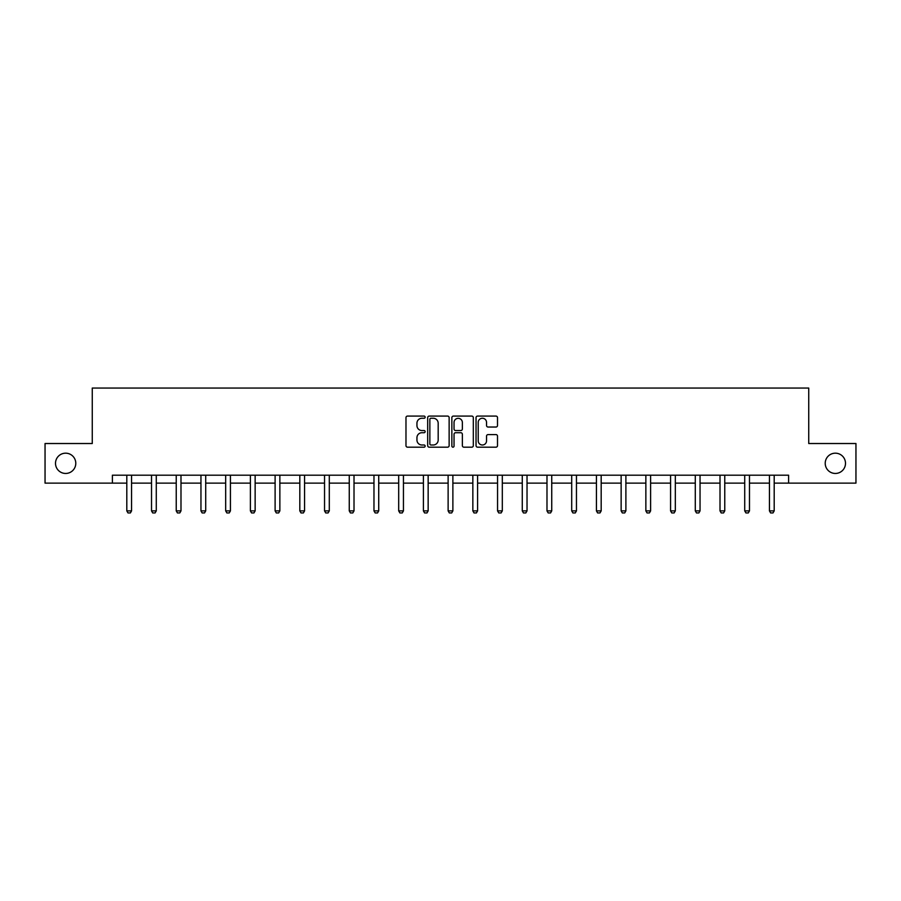 <?xml version="1.0" encoding="UTF-8"?>
<svg xmlns="http://www.w3.org/2000/svg" width="901" height="901" viewBox="0 0 901 901"><rect width="100%" height="100%" fill="white"/><g stroke="black" fill="none" stroke-linecap="round" stroke-linejoin="round"><path stroke-width="1.35" d="M425.148 417.163A1.092 1.092 0 0 0 424.067 416.082L407.534 416.082A1.554 1.554 0 0 0 405.979 417.636L405.979 445.623A1.554 1.554 0 0 0 407.534 447.178L424.067 447.178A1.092 1.092 0 0 0 425.148 446.096A1.092 1.092 0 0 0 424.067 445.004L421.927 445.004A4.978 4.978 0 0 1 416.949 440.026L416.949 437.695A4.978 4.978 0 0 1 421.927 432.717L424.067 432.717A1.092 1.092 0 0 0 425.148 431.635A1.092 1.092 0 0 0 424.067 430.543L421.927 430.543A4.978 4.978 0 0 1 416.949 425.565L416.949 423.233A4.978 4.978 0 0 1 421.927 418.255L424.067 418.255A1.092 1.092 0 0 0 425.148 417.163M825.215 463.317A10.136 10.136 0 0 0 835.351 473.453A10.136 10.136 0 0 0 845.498 463.317A10.136 10.136 0 0 0 835.351 453.18A10.136 10.136 0 0 0 825.215 463.317M55.502 463.317A10.136 10.136 0 0 0 65.649 473.453A10.136 10.136 0 0 0 75.785 463.317A10.136 10.136 0 0 0 65.649 453.18A10.136 10.136 0 0 0 55.502 463.317M495.955 427.04A1.554 1.554 0 0 0 497.51 425.486L497.51 417.636A1.554 1.554 0 0 0 495.955 416.082L477.598 416.082A1.554 1.554 0 0 0 476.043 417.636L476.043 445.623A1.554 1.554 0 0 0 477.598 447.178L495.955 447.178A1.554 1.554 0 0 0 497.51 445.623L497.51 436.14A1.554 1.554 0 0 0 495.955 434.586L488.094 434.586A1.554 1.554 0 0 0 486.54 436.14L486.54 440.848A4.156 4.156 0 0 1 482.384 445.004A4.156 4.156 0 0 1 478.217 440.848L478.217 422.411A4.156 4.156 0 0 1 482.384 418.255A4.156 4.156 0 0 1 486.54 422.411L486.54 425.486A1.554 1.554 0 0 0 488.094 427.04L495.955 427.04M112.388 483.127L45.05 483.127L45.05 443.517L92.262 443.517L92.262 388.061L808.738 388.061L808.738 443.517L855.95 443.517L855.95 483.127L788.612 483.127L788.612 475.199L112.388 475.199L112.388 483.127L126.804 483.127M449.137 417.636A1.554 1.554 0 0 0 447.583 416.082L429.236 416.082A1.554 1.554 0 0 0 427.682 417.636L427.682 445.623A1.554 1.554 0 0 0 429.236 447.178L447.583 447.178A1.554 1.554 0 0 0 449.137 445.623L449.137 417.636M453.417 416.082L471.764 416.082A1.554 1.554 0 0 1 473.318 417.636L473.318 445.623A1.554 1.554 0 0 1 471.764 447.178L463.914 447.178A1.554 1.554 0 0 1 462.359 445.623L462.359 434.271A1.554 1.554 0 0 0 460.805 432.717L455.591 432.717A1.554 1.554 0 0 0 454.036 434.271L454.036 446.096A1.092 1.092 0 0 1 452.944 447.178A1.092 1.092 0 0 1 451.863 446.096L451.863 417.636A1.554 1.554 0 0 1 453.417 416.082M131.557 483.127L151.526 483.127M156.278 483.127L176.236 483.127M180.988 483.127L200.957 483.127M205.71 483.127L225.678 483.127M230.431 483.127L250.388 483.127M255.141 483.127L275.109 483.127M279.862 483.127L299.819 483.127M304.572 483.127L324.54 483.127M329.293 483.127L349.261 483.127M354.014 483.127L373.971 483.127M378.724 483.127L398.692 483.127M403.445 483.127L423.402 483.127M428.155 483.127L448.124 483.127M452.876 483.127L472.845 483.127M477.598 483.127L497.555 483.127M502.308 483.127L522.276 483.127M527.029 483.127L546.986 483.127M551.739 483.127L571.707 483.127M576.46 483.127L596.428 483.127M601.181 483.127L621.138 483.127M625.891 483.127L645.859 483.127M650.612 483.127L670.569 483.127M675.322 483.127L695.29 483.127M700.043 483.127L720.012 483.127M724.764 483.127L744.722 483.127M749.474 483.127L769.443 483.127M774.196 483.127L788.612 483.127M430.948 418.255A1.092 1.092 0 0 0 429.856 419.348L429.856 443.911A1.092 1.092 0 0 0 430.948 445.004L433.201 445.004A4.978 4.978 0 0 0 438.179 440.026L438.179 423.233A4.978 4.978 0 0 0 433.201 418.255L430.948 418.255M462.359 422.49A4.156 4.156 0 0 0 458.204 418.334A4.156 4.156 0 0 0 454.036 422.49L454.036 428.989A1.554 1.554 0 0 0 455.591 430.543L460.805 430.543A1.554 1.554 0 0 0 462.359 428.989L462.359 422.49M131.737 475.199L131.636 475.548A1.588 1.588 0 0 0 131.557 476.021L131.557 510.878L130.375 512.939L127.998 512.939L126.804 510.878L126.804 476.021A1.588 1.588 0 0 0 126.726 475.548L126.624 475.199M126.804 510.878L131.557 510.878M156.459 475.199L156.346 475.548A1.588 1.588 0 0 0 156.278 476.021L156.278 510.878L155.085 512.939L152.708 512.939L151.526 510.878L151.526 476.021A1.588 1.588 0 0 0 151.447 475.548L151.334 475.199M151.526 510.878L156.278 510.878M181.18 475.199L181.067 475.548A1.588 1.588 0 0 0 180.988 476.021L180.988 510.878L179.806 512.939L177.429 512.939L176.236 510.878L176.236 476.021A1.588 1.588 0 0 0 176.168 475.548L176.055 475.199M176.236 510.878L180.988 510.878M205.89 475.199L205.788 475.548A1.588 1.588 0 0 0 205.71 476.021L205.71 510.878L204.516 512.939L202.139 512.939L200.957 510.878L200.957 476.021A1.588 1.588 0 0 0 200.878 475.548L200.777 475.199M200.957 510.878L205.71 510.878M230.611 475.199L230.498 475.548A1.588 1.588 0 0 0 230.431 476.021L230.431 510.878L229.237 512.939L226.861 512.939L225.678 510.878L225.678 476.021A1.588 1.588 0 0 0 225.599 475.548L225.487 475.199M225.678 510.878L230.431 510.878M255.321 475.199L255.22 475.548A1.588 1.588 0 0 0 255.141 476.021L255.141 510.878L253.958 512.939L251.582 512.939L250.388 510.878L250.388 476.021A1.588 1.588 0 0 0 250.32 475.548L250.208 475.199M250.388 510.878L255.141 510.878M280.042 475.199L279.929 475.548A1.588 1.588 0 0 0 279.862 476.021L279.862 510.878L278.668 512.939L276.292 512.939L275.109 510.878L275.109 476.021A1.588 1.588 0 0 0 275.03 475.548L274.918 475.199M275.109 510.878L279.862 510.878M304.763 475.199L304.651 475.548A1.588 1.588 0 0 0 304.572 476.021L304.572 510.878L303.389 512.939L301.013 512.939L299.819 510.878L299.819 476.021A1.588 1.588 0 0 0 299.751 475.548L299.639 475.199M299.819 510.878L304.572 510.878M329.473 475.199L329.372 475.548A1.588 1.588 0 0 0 329.293 476.021L329.293 510.878L328.099 512.939L325.723 512.939L324.54 510.878L324.54 476.021A1.588 1.588 0 0 0 324.461 475.548L324.36 475.199M324.54 510.878L329.293 510.878M354.194 475.199L354.082 475.548A1.588 1.588 0 0 0 354.014 476.021L354.014 510.878L352.82 512.939L350.444 512.939L349.261 510.878L349.261 476.021A1.588 1.588 0 0 0 349.183 475.548L349.07 475.199M349.261 510.878L354.014 510.878M378.916 475.199L378.803 475.548A1.588 1.588 0 0 0 378.724 476.021L378.724 510.878L377.542 512.939L375.165 512.939L373.971 510.878L373.971 476.021A1.588 1.588 0 0 0 373.904 475.548L373.791 475.199M373.971 510.878L378.724 510.878M403.625 475.199L403.513 475.548A1.588 1.588 0 0 0 403.445 476.021L403.445 510.878L402.251 512.939L399.875 512.939L398.692 510.878L398.692 476.021A1.588 1.588 0 0 0 398.614 475.548L398.501 475.199M398.692 510.878L403.445 510.878M428.347 475.199L428.234 475.548A1.588 1.588 0 0 0 428.155 476.021L428.155 510.878L426.973 512.939L424.596 512.939L423.402 510.878L423.402 476.021A1.588 1.588 0 0 0 423.335 475.548L423.222 475.199M423.402 510.878L428.155 510.878M453.057 475.199L452.955 475.548A1.588 1.588 0 0 0 452.876 476.021L452.876 510.878L451.694 512.939L449.306 512.939L448.124 510.878L448.124 476.021A1.588 1.588 0 0 0 448.045 475.548L447.943 475.199M448.124 510.878L452.876 510.878M477.778 475.199L477.665 475.548A1.588 1.588 0 0 0 477.598 476.021L477.598 510.878L476.404 512.939L474.027 512.939L472.845 510.878L472.845 476.021A1.588 1.588 0 0 0 472.766 475.548L472.653 475.199M472.845 510.878L477.598 510.878M502.499 475.199L502.386 475.548A1.588 1.588 0 0 0 502.308 476.021L502.308 510.878L501.125 512.939L498.749 512.939L497.555 510.878L497.555 476.021A1.588 1.588 0 0 0 497.487 475.548L497.375 475.199M497.555 510.878L502.308 510.878M527.209 475.199L527.096 475.548A1.588 1.588 0 0 0 527.029 476.021L527.029 510.878L525.835 512.939L523.458 512.939L522.276 510.878L522.276 476.021A1.588 1.588 0 0 0 522.197 475.548L522.084 475.199M522.276 510.878L527.029 510.878M551.93 475.199L551.817 475.548A1.588 1.588 0 0 0 551.739 476.021L551.739 510.878L550.556 512.939L548.18 512.939L546.986 510.878L546.986 476.021A1.588 1.588 0 0 0 546.918 475.548L546.806 475.199M546.986 510.878L551.739 510.878M576.64 475.199L576.539 475.548A1.588 1.588 0 0 0 576.46 476.021L576.46 510.878L575.277 512.939L572.901 512.939L571.707 510.878L571.707 476.021A1.588 1.588 0 0 0 571.628 475.548L571.527 475.199M571.707 510.878L576.46 510.878M601.361 475.199L601.249 475.548A1.588 1.588 0 0 0 601.181 476.021L601.181 510.878L599.987 512.939L597.611 512.939L596.428 510.878L596.428 476.021A1.588 1.588 0 0 0 596.349 475.548L596.237 475.199M596.428 510.878L601.181 510.878M626.082 475.199L625.97 475.548A1.588 1.588 0 0 0 625.891 476.021L625.891 510.878L624.708 512.939L622.332 512.939L621.138 510.878L621.138 476.021A1.588 1.588 0 0 0 621.071 475.548L620.958 475.199M621.138 510.878L625.891 510.878M650.792 475.199L650.68 475.548A1.588 1.588 0 0 0 650.612 476.021L650.612 510.878L649.418 512.939L647.042 512.939L645.859 510.878L645.859 476.021A1.588 1.588 0 0 0 645.78 475.548L645.679 475.199M645.859 510.878L650.612 510.878M675.513 475.199L675.401 475.548A1.588 1.588 0 0 0 675.322 476.021L675.322 510.878L674.139 512.939L671.763 512.939L670.569 510.878L670.569 476.021A1.588 1.588 0 0 0 670.502 475.548L670.389 475.199M670.569 510.878L675.322 510.878M700.223 475.199L700.122 475.548A1.588 1.588 0 0 0 700.043 476.021L700.043 510.878L698.861 512.939L696.484 512.939L695.29 510.878L695.29 476.021A1.588 1.588 0 0 0 695.212 475.548L695.11 475.199M695.29 510.878L700.043 510.878M724.945 475.199L724.832 475.548A1.588 1.588 0 0 0 724.764 476.021L724.764 510.878L723.571 512.939L721.194 512.939L720.012 510.878L720.012 476.021A1.588 1.588 0 0 0 719.933 475.548L719.82 475.199M720.012 510.878L724.764 510.878M749.666 475.199L749.553 475.548A1.588 1.588 0 0 0 749.474 476.021L749.474 510.878L748.292 512.939L745.915 512.939L744.722 510.878L744.722 476.021A1.588 1.588 0 0 0 744.654 475.548L744.541 475.199M744.722 510.878L749.474 510.878M774.376 475.199L774.274 475.548A1.588 1.588 0 0 0 774.196 476.021L774.196 510.878L773.002 512.939L770.625 512.939L769.443 510.878L769.443 476.021A1.588 1.588 0 0 0 769.364 475.548L769.263 475.199M769.443 510.878L774.196 510.878"/></g></svg>
